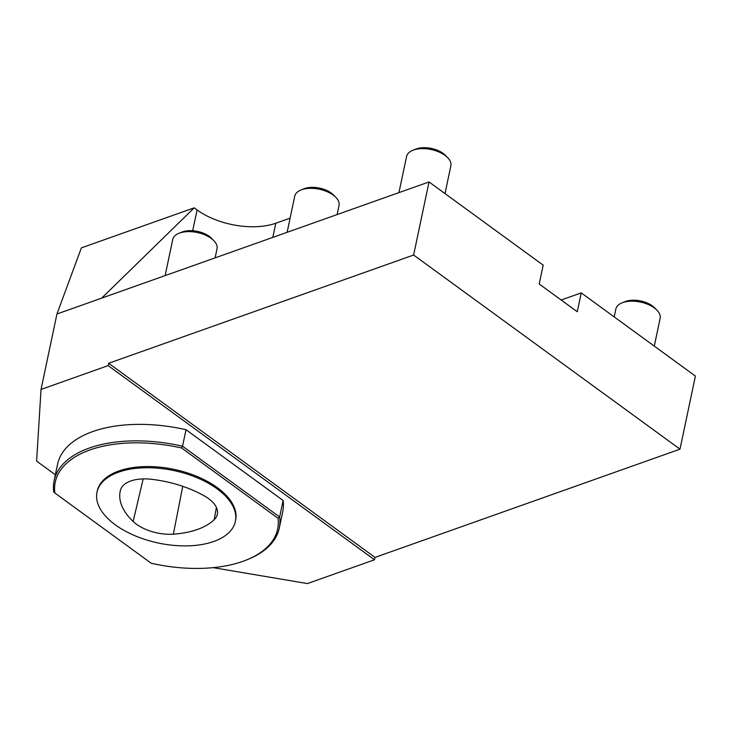 <?xml version="1.0" encoding="UTF-8"?>
<svg xmlns="http://www.w3.org/2000/svg" width="732" height="732" viewBox="0 0 732 732"><rect width="100%" height="100%" fill="white"/><g stroke="black" fill="none" stroke-linecap="round" stroke-linejoin="round"><path stroke-width="1.1" d="M214.202 519.683A79.202 41.504 11.9 0 1 173.374 534.168A33.947 17.788 11.9 0 1 133.151 521.486A79.202 41.504 11.9 0 1 120.341 490.605A79.202 41.504 11.9 0 1 120.451 490.184A33.947 17.788 11.9 0 1 151.103 479.259A79.202 41.504 11.9 0 1 204.621 496.076A33.947 17.788 11.9 0 1 217.404 513.974A33.947 17.788 11.9 0 1 214.202 519.683L216.407 507.45M118.621 472.14A70.711 37.058 -168.1 0 0 96.99 492.233A70.711 37.058 -168.1 0 0 158.542 543.071A70.711 37.058 -168.1 0 0 235.384 521.394A70.711 37.058 -168.1 0 0 197.356 477.868A70.711 37.058 -168.1 0 0 118.621 472.14M278.032 518.274A1258.015 1041.38 -43.2 0 0 279.642 516.984L283.119 500.478A115.052 60.289 11.9 0 1 282.744 511.677L279.267 528.175A115.052 60.289 11.9 0 1 247.791 559.449L246.547 559.953A113.643 59.548 -168.1 0 0 278.032 518.274L181.609 447.993A113.643 59.548 -168.1 0 0 54.836 492.993A1258.015 109.15 -140.6 0 1 53.729 491.922A115.052 60.289 11.9 0 1 54.104 480.732A115.052 60.289 11.9 0 1 182.533 446.209L279.642 516.984A115.052 60.289 11.9 0 1 279.267 528.175M54.104 480.732L57.581 464.225A115.052 60.289 11.9 0 1 186.01 429.711L182.533 446.209A1258.015 1041.38 136.8 0 0 181.609 447.993M235.384 521.394L235.631 520.214A70.711 37.058 -168.1 0 0 197.603 476.688A70.711 37.058 -168.1 0 0 118.868 470.969A70.711 37.058 -168.1 0 0 97.237 491.053L96.99 492.233M186.01 429.711L283.119 500.478M54.836 492.993L151.259 563.265A113.643 59.548 -168.1 0 0 246.547 559.953M614.194 316.901L615.859 309.005A22.628 11.858 11.9 0 1 622.054 302.856A22.628 11.858 11.9 0 1 622.786 302.581A22.628 11.858 11.9 0 1 656.97 310.212A22.628 11.858 11.9 0 1 660.145 318.338L654.289 346.126M656.97 310.212L654.664 307.852A19.16 10.038 -168.1 0 0 625.732 301.392A19.16 10.038 -168.1 0 0 625.11 301.621L622.054 302.856M287.127 232.309L294.74 196.158A22.628 11.858 11.9 0 1 300.934 190.009A22.628 11.858 11.9 0 1 301.666 189.734A22.628 11.858 11.9 0 1 335.842 197.365A22.628 11.858 11.9 0 1 339.026 205.491L337.113 214.567M335.842 197.365L333.545 195.005A19.16 10.038 -168.1 0 0 304.603 188.545A19.16 10.038 -168.1 0 0 303.99 188.774L300.934 190.009M165.13 275.607L172.743 239.456A22.628 11.858 11.9 0 1 178.937 233.307A22.628 11.858 11.9 0 1 179.669 233.032A22.628 11.858 11.9 0 1 213.845 240.663A22.628 11.858 11.9 0 1 217.029 248.788L215.117 257.865M213.845 240.663L211.548 238.303A19.16 10.038 -168.1 0 0 182.607 231.843A19.16 10.038 -168.1 0 0 181.994 232.071L178.937 233.307M398.949 192.626L406.571 156.474A22.628 11.858 11.9 0 1 412.766 150.325A22.628 11.858 11.9 0 1 447.673 157.682A22.628 11.858 11.9 0 1 450.857 165.807L445.001 193.587M447.673 157.682L445.376 155.321A19.16 10.038 -168.1 0 0 415.822 149.09L412.766 150.325M561.169 300.01L581.245 292.882L577.264 311.74L539.219 284.007L543.19 265.149L429.034 181.948L101.675 298.125L194.2 207.833L81.38 247.873L56.94 314.001L101.675 298.125M108.638 363.273L375.004 557.409L374.51 559.76L108.144 365.625L108.638 363.273L413.626 255.029L680.001 449.164L695.4 376.083L581.245 292.882M680.001 449.164L375.004 557.409M413.626 255.029L429.034 181.948M55.348 474.793L36.6 461.123L41.038 389.442L108.144 365.625M374.51 559.76L307.413 583.578L213.149 567.648M41.038 389.442L56.94 314.001M194.2 207.833L197.082 209.928L192.699 230.726M272.816 237.388L275.799 223.233A56.574 29.646 11.9 0 1 197.082 209.928M275.799 223.233L290.11 218.154M173.374 534.168L182.744 486.322M133.151 521.486L143.161 478.902"/></g></svg>

